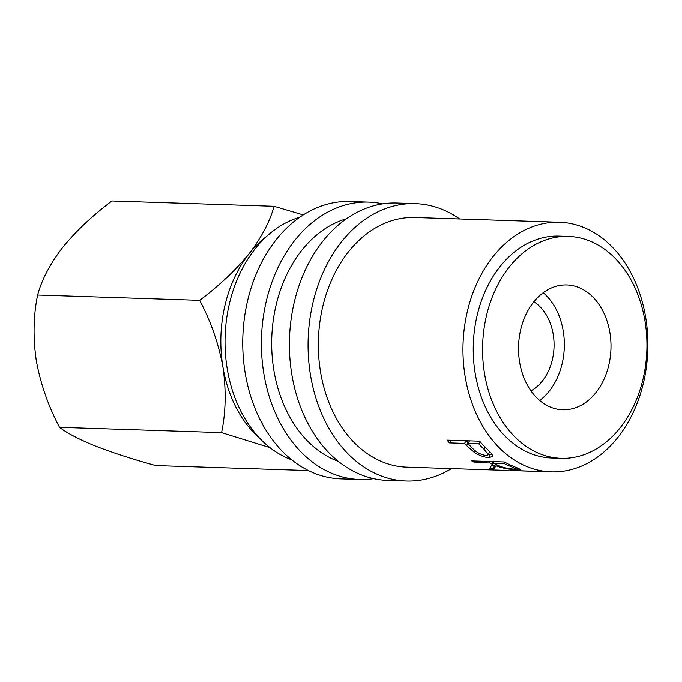 <?xml version="1.0" encoding="UTF-8"?>
<svg xmlns="http://www.w3.org/2000/svg" width="682" height="682" viewBox="0 0 682 682"><rect width="100%" height="100%" fill="white"/><g stroke="black" fill="none" stroke-linecap="round" stroke-linejoin="round"><path stroke-width="1.02" d="M459.634 218.948A138.796 102.709 91.9 0 0 415.338 203.611L396.685 202.997A138.796 102.709 91.9 0 0 291.845 374.554A138.796 102.709 91.9 0 0 387.606 480.443L406.267 481.049A138.796 102.709 91.9 0 0 451.467 468.645M415.338 203.611A138.796 102.709 91.9 0 0 310.506 375.168A138.796 102.709 91.9 0 0 406.267 481.049M382.645 203.833A138.796 102.709 91.9 0 0 368.689 202.085L350.028 201.471A138.796 102.709 91.9 0 0 245.196 373.037A138.796 102.709 91.9 0 0 340.957 478.917L359.619 479.523A138.796 102.709 91.9 0 0 373.659 478.687M368.689 202.085A138.796 102.709 91.9 0 0 263.849 373.642A138.796 102.709 91.9 0 0 359.619 479.523M609.896 332.586A62.454 46.223 91.9 0 0 566.793 284.94A62.454 46.223 91.9 0 0 519.616 362.142A62.454 46.223 91.9 0 0 562.718 409.788A62.454 46.223 91.9 0 0 609.896 332.586M539.667 400.479A62.454 46.223 91.9 0 0 563.238 331.06A62.454 46.223 91.9 0 0 543.196 292.723M568.387 236.39L559.052 236.083A111.038 82.164 91.9 0 0 475.183 373.327A111.038 82.164 91.9 0 0 551.798 458.031L561.124 458.338A111.038 82.164 91.9 0 0 644.993 321.094A111.038 82.164 91.9 0 0 568.387 236.39A111.038 82.164 91.9 0 0 484.518 373.634A111.038 82.164 91.9 0 0 561.124 458.338M299.696 217.234A124.917 92.437 91.9 0 0 227.234 368.834A124.917 92.437 91.9 0 0 291.768 459.898M346.354 218.76A124.917 92.437 91.9 0 0 273.883 370.36A124.917 92.437 91.9 0 0 338.417 461.424M466.531 445.559A124.917 92.437 91.9 0 1 464.536 443.419L449.464 442.925A124.917 92.437 91.9 0 1 447.017 440.146L479.676 441.211A124.917 92.437 91.9 0 0 485.098 447.145L491.321 453.291L492.728 456.514L488.994 457.554C484.467 457.409 479.642 455.738 474.519 452.541L466.531 445.559L468.253 442.925M493.785 469.148A124.917 92.437 91.9 0 1 489.864 468.261L492.233 464.22A124.917 92.437 91.9 0 1 489.787 463.027L474.715 462.532A124.917 92.437 91.9 0 1 471.731 460.938L504.39 462.004A124.917 92.437 91.9 0 0 511.091 465.371L520.698 469.531L517.254 469.838C509.846 469.642 502.77 468.312 496.019 465.849L493.785 469.148L494.203 465.712L495.524 464.306M509.94 470.452L551.346 471.91A124.917 92.437 91.9 0 0 645.701 317.505A124.917 92.437 91.9 0 0 559.504 222.213A124.917 92.437 91.9 0 0 465.15 376.609A124.917 92.437 91.9 0 0 551.346 471.91M559.504 222.213L414.886 217.481A124.917 92.437 91.9 0 0 320.531 371.886A124.917 92.437 91.9 0 0 406.728 467.179L508.874 470.52M530.937 390.854A48.575 35.95 91.9 0 0 553.213 334.342A48.575 35.95 91.9 0 0 533.853 301.759M303.226 214.881L274.002 206.245C270.098 221.147 261.803 236.961 249.118 253.687C235.597 270.191 219.127 285.741 199.698 300.327C210.806 321.273 218.547 343.464 222.92 366.89A117.977 87.305 -88.1 0 1 249.118 253.687A117.977 87.305 -88.1 0 1 266.739 236.287M308.435 470.589L155.743 465.601C133.101 459.395 112.973 452.882 95.369 446.071C78.942 439.37 66.998 433.13 59.53 427.35L221.599 432.652C225.853 412.124 226.288 390.198 222.92 366.89A117.977 87.305 91.9 0 0 260.115 438.739M221.599 432.652L269.97 447.665M59.53 427.35C48.422 406.395 40.681 384.213 36.308 360.787C32.941 337.471 33.375 315.553 37.629 295.025C41.525 280.132 49.82 264.318 62.505 247.583C76.026 231.079 92.496 215.538 111.933 200.951L274.002 206.245M37.629 295.025L199.698 300.327M518.687 470.64L513.478 470.461M530.818 471.228L518.678 470.802M517.254 469.838L517.493 467.929M496.019 465.849L496.291 464.664M491.739 465.184A121.447 89.871 91.9 0 0 494.203 465.712M492.233 464.22L493.112 460.938M489.787 463.027L490.213 461.543M474.715 462.532L475.141 461.049M504.441 462.038L504.015 463.496L493.137 463.138L499.292 465.942C503.776 467.767 508.704 468.824 514.083 469.122L516.052 468.866L510.375 466.36L510.648 465.175M493.137 463.138L493.563 461.654M504.015 463.496A124.917 92.437 91.9 0 0 510.375 466.36M492.182 454.382L488.525 454.331M488.994 457.554L490.205 454.459M474.519 452.541L475.311 450.853M466.232 440.768A121.447 89.871 91.9 0 0 468.116 442.788M464.536 443.419L466.147 440.768M449.464 442.925L451.075 440.274M480.094 441.706L478.764 443.888L467.878 443.53L472.771 448.62C476.505 452.49 480.963 454.783 486.164 455.499L488.338 454.766L489.702 451.646M467.878 443.53L469.531 440.828M478.764 443.888A124.917 92.437 91.9 0 0 483.956 449.199L485.064 447.102M488.338 454.766L483.956 449.199M516.052 468.866L516.283 467.485M513.751 470.682L528.158 471.151"/></g></svg>
